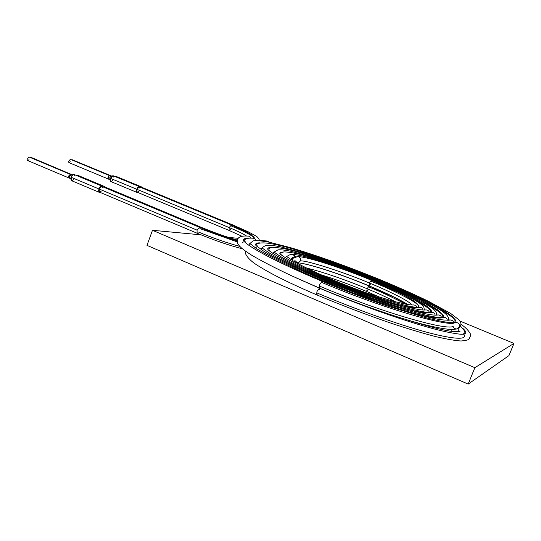 <?xml version="1.0" encoding="UTF-8"?>
<svg xmlns="http://www.w3.org/2000/svg" width="541" height="541" viewBox="0 0 541 541"><rect width="100%" height="100%" fill="white"/><g stroke="black" fill="none" stroke-linecap="round" stroke-linejoin="round"><path stroke-width="0.81" d="M513.95 343.427L459.83 321.009L513.95 343.427L508.959 355.599L513.95 343.427L474.863 367.684L513.95 343.427M269.952 242.348L266.686 240.988L259.443 240.312L266.686 240.988L269.952 242.348M238.182 238.317L228.471 237.411L238.182 238.317M200.988 234.835L152.481 230.283L474.863 367.684L152.481 230.283L200.988 234.835M146.99 245.364L152.481 230.283L146.99 245.364L468.188 384.09L474.863 367.684L468.188 384.09L508.959 355.599L468.188 384.09L146.99 245.364M29.126 157.018L70.472 174.337L29.126 157.018M70.445 159.365L109.607 175.575L70.445 159.365M73.576 179.673C71.419 181.357 70.607 180.566 71.148 177.286L99.003 188.985C99.672 187.132 100.66 186.185 101.945 186.138L102.432 186.645C101.235 185.712 100.085 186.489 99.003 188.985C98.306 191.135 98.651 192.258 100.031 192.353L99.321 192.359L99.003 188.985L71.148 177.286L71.547 180.667L99.321 192.359M112.501 180.559C110.567 182.141 109.884 181.397 110.438 178.341L136.758 189.255C136.095 191.291 136.373 192.332 137.59 192.393L136.968 192.413L136.758 189.255L110.438 178.341L110.722 181.499L136.968 192.413M105.252 187.828L103.581 187.125L104.677 186.875L201.955 227.599L201.009 227.93L201.955 227.599C214.743 232.873 226.544 237.032 237.357 240.076M245.675 239.027L244.532 239.832L245.54 242.753L244.532 239.832L245.763 238.987L244.532 239.832C245.824 238.31 249.036 237.803 254.148 238.317L256.562 240.508L254.148 238.317L254.946 238.365M231.379 224.955L231.724 226.172C243.991 231.257 251.349 235.051 253.797 237.56L253.756 238.277L253.797 237.56L251.335 234.72L247.555 232.414L231.379 224.955L229.154 227.572L231.379 224.955L139.274 186.834L136.873 189.282L229.154 227.572C237.026 230.824 242.787 233.624 246.446 235.977C242.787 233.624 237.026 230.824 229.154 227.572L229.1 230.446L229.154 227.572L136.873 189.282L137.069 192.17L229.1 230.446L230.507 229.438M323.126 281.753L323.958 281.252L323.126 281.753M249.218 244.458L250.213 242.909L249.218 244.458M455.299 322.571L455.86 322.044C456.367 321.198 455.569 319.832 453.459 317.952C455.569 319.832 456.367 321.198 455.86 322.044L455.299 322.571M430.825 304.38C444.54 311.494 452.486 316.661 454.663 319.88C455.475 321.226 455.143 322.091 453.676 322.49L453.676 322.49C455.143 322.091 455.475 321.226 454.663 319.88C452.831 317.337 455.123 317.614 439.549 308.059C424.671 299.755 404.654 290.402 379.512 280.015L378.964 280.4L379.512 280.015L379.626 280.671M448.665 319.826L448.814 320.211L448.665 319.826M449.307 320.15L450.132 319.968C452.168 320.15 453.351 320.989 453.676 322.49C453.351 320.989 452.168 320.15 450.132 319.968L449.307 320.15M327.089 281.651L327.893 281.164L327.089 281.651M257.773 243.518L256.664 244.275L257.773 243.518M262.277 247.413L261.35 248.806M256.076 245.756C254.858 243.802 256.163 242.828 259.984 242.848M380.262 280.326L380.769 279.988L380.262 280.326M256.218 245.722L263.197 250.814C275.47 258.524 296.421 268.654 326.027 281.205L325.161 281.76L326.027 281.205L326.237 282.206M443.255 317.405L443.667 317.019C444.12 316.262 443.383 315.031 441.442 313.327C443.383 315.031 444.12 316.262 443.667 317.019L443.241 317.439M420.945 301.154C433.382 307.559 440.57 312.204 442.511 315.078C443.248 316.316 442.896 317.094 441.456 317.411L441.456 317.411C442.896 317.094 443.248 316.316 442.511 315.078C440.908 312.799 435.201 308.992 425.375 303.657M442.511 315.078C441.835 314.422 443.241 314.335 437.541 309.831C425.835 301.898 405.601 291.978 376.827 280.076L376.265 280.468L376.827 280.076L376.942 280.745M437.277 315.038L438.021 314.903C440.002 315.112 441.145 315.951 441.456 317.411C441.145 315.951 440.002 315.112 438.021 314.903L437.277 315.038M330.95 281.557L331.734 281.083L330.95 281.557M273.712 253.885L273.834 252.194L273.158 253.519M269.749 248.062L268.755 248.732L269.364 250.781L268.755 248.732L269.749 248.062M377.591 280.394L378.112 280.049L377.591 280.394M268.282 249.908C272.752 254.466 297.672 267.842 329.915 281.124L329.07 281.658L329.915 281.124L330.118 282.091M431.224 312.36L431.522 312.042C431.928 311.373 431.245 310.277 429.473 308.755C431.245 310.277 431.928 311.373 431.522 312.042L431.224 312.36M411.153 297.996C422.278 303.69 428.695 307.802 430.406 310.331L430.636 311.677L429.344 312.441L430.636 311.677L430.406 310.331C429.027 308.363 423.901 304.982 415.015 300.187M430.406 310.331L427.688 306.943C422.25 302.013 399.623 290.578 374.081 280.137L373.506 280.536L374.081 280.137L374.21 280.826M425.314 309.973L425.99 309.871C427.917 310.115 429.027 310.947 429.324 312.373C429.027 310.947 427.917 310.115 425.99 309.871L425.314 309.973M334.717 281.462L335.474 280.995L334.717 281.462M374.081 280.137C347.991 269.472 324.891 261.31 304.779 255.643C295.481 252.843 283.572 251.301 283.024 252.147L280.82 253.215L281.685 252.633L280.82 253.215L281.239 254.845M280.164 254.243C279.21 252.715 280.306 251.984 283.443 252.059M374.866 280.461L375.4 280.11L374.866 280.461M280.292 254.101C282.219 255.913 291.18 261.519 299.383 265.462C308.83 270.209 320.272 275.403 333.702 281.036L332.884 281.563L333.702 281.036L333.892 281.983M419.241 307.329L417.544 304.231L419.241 307.329M371.336 281.327C393.239 290.247 416.597 301.905 418.342 305.631L418.511 306.788L417.321 307.362L418.511 306.788L418.342 305.631C418.43 304.975 417.104 303.535 414.352 301.323C412.262 299.87 410.234 298.348 398.886 292.559L371.282 280.197L369.402 283.017C388.817 290.95 409.578 301.276 411.992 304.968C409.578 301.276 388.817 290.95 369.402 283.017L371.282 280.197L371.336 281.327M413.425 304.955L415.725 305.307L417.28 307.362L415.725 305.307L413.425 304.955M298.003 262.858L300.553 260.877C301.168 258.578 300.181 257.144 297.597 256.569L298.077 256.576C300.363 257.442 301.195 258.875 300.553 260.877C307.667 260.478 344.238 272.353 369.402 283.017C344.238 272.353 307.667 260.478 300.553 260.877L297.503 262.858L294.852 260.505M370.247 284.417L368.955 285.79L369.402 283.017L368.955 285.79C340.654 273.956 307.606 263.284 297.908 262.872M295.352 256.711L296.319 256.786L295.352 256.711L294.176 254.919L291.93 254.405L292.769 254.371L295.352 256.711C292.37 257.124 291.051 258.179 291.41 259.869C291.051 258.179 292.37 257.124 295.352 256.711L295.352 256.711M372.073 280.529L372.627 280.17L372.073 280.529M301.668 263.339C315.701 265.956 344.022 275.531 369.036 285.939L367.156 288.772L369.036 285.939L369.097 287.055C380.898 291.809 393.016 297.496 405.446 304.116M367.156 288.772C376.11 292.417 385.625 296.793 395.714 301.905C385.625 296.793 376.11 292.417 367.156 288.772C348.046 280.711 320.536 271.095 306.957 268.208C320.536 271.095 348.046 280.711 367.156 288.772L366.71 291.525L367.156 288.772M367.812 290.355L366.71 291.525C350.764 284.911 335.603 279.352 321.219 274.848M451.634 329.692L452.087 331.396M464.766 334.061L465.578 333.371L464.766 334.061M464.361 330.734C465.591 332.708 464.678 333.878 461.622 334.243C464.678 333.878 465.591 332.708 464.361 330.734L460.519 326.101M458.423 330.828L458.612 331.491L459.877 330.95C459.404 330.781 462.65 331.802 453.784 331.579C444.763 330.842 427.18 326.318 401.043 317.993M463.813 334.548C468.81 341.75 443.776 337.976 408.84 326.987C374.041 316.086 340.086 302.744 318.067 293.405L318.331 293.148M199.602 227.342L197.073 230.148L199.575 227.335L101.836 186.402L99.138 189.005L197.073 230.148L197.12 233.232L197.073 230.148L99.138 189.005L99.429 192.102L197.093 233.218C214.067 240.238 229.174 245.431 242.415 248.819M72.068 159.676L111.203 175.879L111.541 176.42M30.979 157.343L72.622 174.973M104.785 186.618L105.258 187.118L103.392 187.051L104.785 186.618L77.113 175.041L75.936 175.25L77.776 176.021M101.945 186.138L74.151 174.5C72.812 174.52 71.811 175.453 71.148 177.286C72.846 174.209 74.097 173.769 74.881 175.981M30.864 157.309L30.228 157.465L30.864 157.309M139.375 186.598L139.794 187.051C138.767 186.219 137.752 186.949 136.758 189.255L139.375 186.598L113.11 175.73L110.438 178.341C112.001 175.467 113.103 175.061 113.732 177.117M141.83 187.037L142.242 187.49L140.674 187.416L141.83 187.037L115.679 176.224L114.726 176.393L116.227 177.015M110.601 176.008L111.121 175.859L110.601 176.008M111.838 176.136L111.121 175.859M237.235 240.86C225.232 237.269 212.674 232.758 199.575 227.335L200.001 228.627L237.283 241.901M259.477 240.644C259.051 238.486 257.523 236.742 254.892 235.409L248.143 231.771L233.428 225.212L232.657 225.482L233.428 225.212L141.735 187.281L140.843 187.484L142.215 188.052M462.839 328.38C465.287 330.571 466.2 332.235 465.578 333.371L464.712 334.074M465.578 333.371L465.686 333.398C465.943 333.858 464.76 334.142 462.149 334.257C460.08 334.48 447.109 332.573 431.305 328.157C402.382 320.258 357.919 304.421 319.406 288.15L316.972 291.538L316.586 294.804L316.972 291.538L319.406 288.15L319.582 289.469M318.067 293.405L316.586 294.804C291.092 283.863 272.109 274.497 259.646 266.699C246.682 259.274 244.194 252.207 245.418 251.098M293.912 257.611L292.715 258.409L292.356 260.444L292.715 258.409L293.912 257.611M419.092 307.342L419.728 307.254C421.486 307.335 422.602 308.248 423.069 309.993C422.602 308.248 421.486 307.335 419.728 307.254L419.092 307.342M394.693 303.704C406.866 306.957 414.69 308.302 418.159 307.734M431.015 312.387L431.718 312.265C433.571 312.333 434.721 313.28 435.167 315.105C434.721 313.28 433.571 312.333 431.718 312.265L431.015 312.387M425.172 309.986L425.99 309.871C422.839 310.595 413.885 308.958 399.123 304.975C393.003 303.406 370.964 296.272 360.265 292.248L331.734 281.083C308.884 271.433 292.126 263.426 281.455 257.063C271.46 250.578 275.639 252.863 274.017 251.91M428.952 312.434L429.324 312.373L428.952 312.434M401.794 307.795C416.82 311.873 426.288 313.523 430.21 312.739M443.011 317.472L443.789 317.317C445.737 317.357 446.927 318.338 447.36 320.272C446.927 318.338 445.737 317.357 443.789 317.317L443.011 317.472M271.731 247.447C268.248 247.399 267.051 248.245 268.14 249.989M440.617 317.56L441.456 317.411L440.617 317.56M408.617 311.853C426.781 316.85 438.021 318.825 442.349 317.783M319.231 287.961C355.085 303.136 396.195 317.168 418.24 323.004C431.975 326.778 446.9 329.645 452.54 329.462L456.82 328.975L459.404 326.974C460.046 324.444 458.896 322.923 455.941 322.402L455.082 322.612L455.941 322.402C458.896 322.923 460.046 324.444 459.404 326.974L456.82 328.975C454.711 328.86 453.48 328.022 453.128 326.46C445.858 330.632 380.918 312.123 320.698 286.574L319.231 287.961L319.623 284.661L319.231 287.961L291.741 275.856C275.376 268.133 262.074 261.283 251.849 255.311C242.016 249.083 239.677 246.622 238.06 244.106C236.485 240.731 236.126 234.929 248.988 236.174L251.315 238.128L248.786 236.153M450.322 319.954L449.936 319.663M256.901 246.885L255.386 247.724M257.469 246.75L256.664 244.275C260.911 241.164 274.923 243.328 298.693 250.774C323.532 258.388 350.473 268.133 379.512 280.015M455.339 322.524L455.86 322.044L455.941 322.402C452.878 323.525 443.174 322.051 426.835 317.98L388.776 306.483C366.933 299.065 344.691 290.673 322.044 281.3L319.623 284.661L322.044 281.3L322.22 282.632C382.494 308.113 447.387 326.825 454.575 322.862M452.317 322.74L453.676 322.49L452.317 322.74M243.977 241.55C242.74 239.291 244.147 238.196 248.204 238.27C244.147 238.196 242.74 239.291 243.977 241.55M253.33 236.633L254.77 238.358L253.33 236.633M239.791 246.398C226.679 242.841 212.985 238.087 198.703 232.136M138.645 191.277C136.92 192.758 136.325 192.096 136.873 189.282C138.307 186.618 139.28 186.226 139.794 188.099M101.235 191.156C99.301 192.738 98.597 192.028 99.138 189.005C100.694 186.151 101.796 185.732 102.452 187.741M70.316 161.779C69.41 162.922 68.835 162.915 68.585 161.773L70.276 159.297L68.585 161.773L68.998 162.638L109.41 179.484L108.761 177.421L111.27 176.352L108.761 177.421L108.044 177.09L109.519 175.548L108.044 177.09L108.214 178.936M108.268 178.949L108.044 177.09L108.761 177.421L109.41 179.484L110.114 179.849M29.025 159.588C28.024 160.805 27.368 160.799 27.05 159.575L28.903 156.924L27.05 159.575L27.53 160.494L70.127 178.469L69.701 175.832L70.871 174.993L72.271 175.21L70.871 174.993L69.464 176.305L68.721 175.953L70.364 174.303L68.721 175.953L68.957 177.921M69.018 177.942L68.721 175.953L69.464 176.305L70.127 178.469L70.824 178.855M29.025 156.958L72.196 175.162M70.364 159.325L111.216 176.325M241.861 236.214L229.1 230.446M449.05 320.184L450.132 319.968C444.932 320.57 437.081 319.494 426.578 316.749C420.127 315.126 414.521 313.726 397.804 308.532L377.841 301.885L350.913 292.052L323.958 281.252C288.38 266.76 256.853 249.543 254.649 247.223L249.888 243.538M437.074 315.058L438.021 314.903C434.795 315.863 424.482 314.003 407.096 309.324C399.299 307.261 375.934 299.714 362.314 294.642L327.893 281.164C301.29 269.912 281.996 260.654 270 253.391C259.166 246.236 263.819 248.819 261.979 247.724M458.2 328.455C462.535 324.83 460.918 322.274 458.788 319.697L450.741 313.489L428.797 301.465C414.737 294.595 398.731 287.44 380.769 279.988C347.363 266.334 316.979 255.474 289.611 247.393L268.951 242.138C260.877 240.725 255.609 240.319 253.141 240.928L249.847 243.531M255 246.946L254.466 247.095M376.827 280.076C346.51 267.694 319.65 258.206 296.245 251.612C285.411 248.366 271.636 246.568 270.926 247.616L269.682 248.096M448.59 320.231C449.01 318.122 447.995 315.998 445.547 313.854C436.357 306.003 409.665 293.134 378.112 280.049C352.259 269.459 328.022 260.627 305.408 253.56L280.59 246.831C274.084 245.519 269.134 245.019 265.732 245.323L262.06 247.764M329.915 281.124L360.854 293.242L383.921 301.249L403.079 307.092C418.91 311.359 428.458 313.083 431.718 312.265L431.218 312.333M413.304 304.962L414.034 304.874C412.641 305.144 409.808 304.894 405.547 304.137L393.03 301.195L370.835 294.351C363.187 291.788 348.039 286.209 335.474 280.995C316.404 272.962 302.216 266.219 292.904 260.769L286.013 256.103M436.465 315.105C437.033 313.05 435.64 310.744 432.273 308.201C421.804 300.823 402.842 291.464 375.4 280.11C352.989 270.919 331.971 263.257 312.353 257.117L290.774 251.247C285.283 250.131 281.029 249.658 278.013 249.827L274.226 252.045M333.702 281.036C354.085 289.496 372.066 295.744 383.244 299.234C398.406 303.819 408.671 306.422 414.027 307.045L419.221 307.315M298.077 256.576C308.755 257.131 341.919 268.052 371.282 280.197M424.374 310.02C423.786 306.625 424.333 306.957 419.802 303.285C410.666 297.117 394.937 289.415 372.627 280.17C340.695 266.963 304.569 255.054 292.769 254.371M369.036 285.939L394.071 297.144L407.819 304.522M72.771 174.851L72.318 174.669M460.918 324.289C468.634 329.226 471.569 335.555 470.711 335.386L469.162 338.97C468.777 339.809 466.072 340.485 461.054 340.999C455.319 340.661 446.927 339.207 435.877 336.644C423.556 333.439 409.442 329.232 393.53 324.039C368.137 315.41 342.494 305.665 316.586 294.804M319.406 288.15L295.075 277.384M458.112 328.515L458.261 331.667M380.431 297.489L366.71 291.525M286.642 256.583C289.124 254.906 291.024 254.162 292.336 254.358M297.496 262.879L298.47 263.886M297.597 256.569L292.715 258.409L293.878 257.631M407.84 304.529C399.231 299.247 386.274 292.999 368.955 285.79M281.618 252.667L280.82 253.215M443.667 317.019L443.789 317.317C440.07 318.426 428.127 316.181 407.975 310.581L389.283 304.813L363.877 296.015L326.027 281.205M257.705 243.551L256.664 244.275M242.172 242.997L242.983 242.415M322.044 281.3C294.223 269.533 273.022 259.511 258.442 251.234C245.776 243.876 246.155 242.936 244.099 241.543M249.611 236.214L248.988 236.174"/></g></svg>
